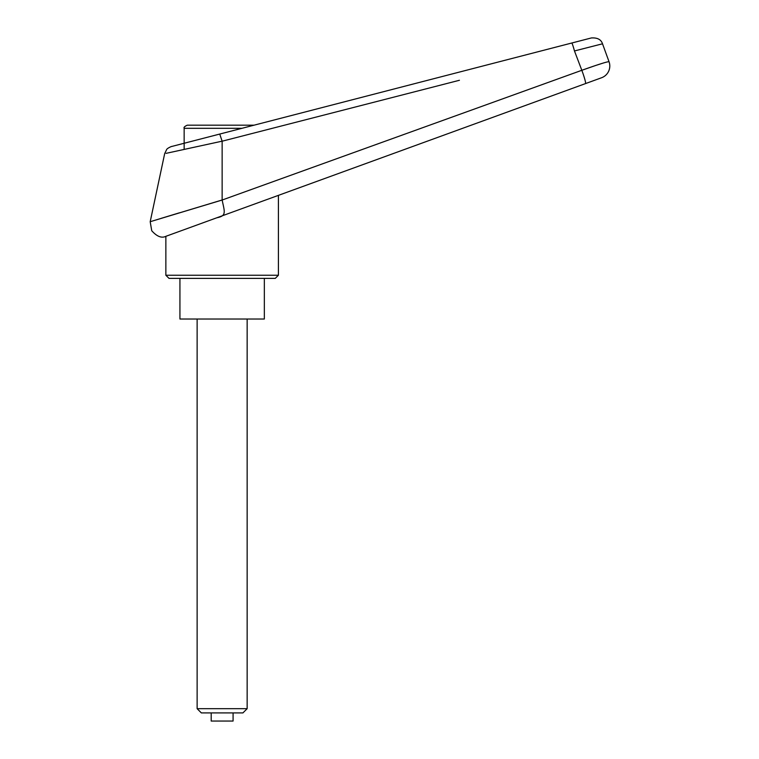 <?xml version="1.0" encoding="UTF-8"?>
<svg xmlns="http://www.w3.org/2000/svg" width="759" height="759" viewBox="0 0 759 759"><rect width="100%" height="100%" fill="white"/><g stroke="black" fill="none" stroke-linecap="round" stroke-linejoin="round"><path stroke-width="1.14" d="M608.481 60.189L609.041 61.716A12.505 12.505 0 0 1 601.564 77.75L278.411 195.367L278.411 275.242L165.86 275.242L165.86 236.324L601.564 77.75A12.505 12.505 0 0 0 609.041 61.716C607.409 61.555 598.339 64.411 581.821 70.293L222.14 200.034L150.197 221.704L222.14 199.987L222.14 141.202L459.423 80.283M219.787 134.049L171.487 146.534C172.625 145.965 167.056 148.128 166.582 149.675L164.665 153.669L150.197 221.704L151.734 230.736C156.914 236.533 161.62 238.392 165.86 236.324M161.269 218.326L179.38 212.824M165.86 275.242L168.991 278.373L275.28 278.373L278.411 275.242M236.761 125.188L254.047 125.188L260.119 123.613M214.825 125.188L254.047 125.188L571.755 43.016A9.383 0.645 75.5 0 1 574.468 50.957L602.513 43.804C601.119 39.525 597.399 37.571 591.356 37.95L184.152 143.261L219.73 134.058L222.131 141.174L166.107 153.346L222.131 141.174M216.856 217.767C226.827 215.841 224.588 211.96 222.14 200.034M574.468 50.957A15813.727 8991.418 73.2 0 1 581.821 70.293L594.876 65.748M595.749 65.454L603.604 62.931M571.755 43.016L591.356 37.95M604.306 48.709L606.251 54.069L604.306 48.709A2953.715 2953.715 69.9 0 0 602.513 43.804M609.041 61.716L606.251 54.069M179.93 278.373L179.93 319.017L264.341 319.017L264.341 278.373M241.96 128.309L184.152 128.309L184.152 149.409M222.14 125.188L187.283 125.188C184.636 126.373 183.593 127.417 184.152 128.309M201.353 712.919L197.131 708.688L247.149 708.688L242.918 712.919L201.353 712.919M197.131 708.688L197.131 319.017M247.149 319.017L247.149 708.688M211.192 712.919L211.192 721.05L233.079 721.05L233.079 712.919M585.493 83.594A12.505 1.11 -110 0 0 581.821 70.293"/></g></svg>
